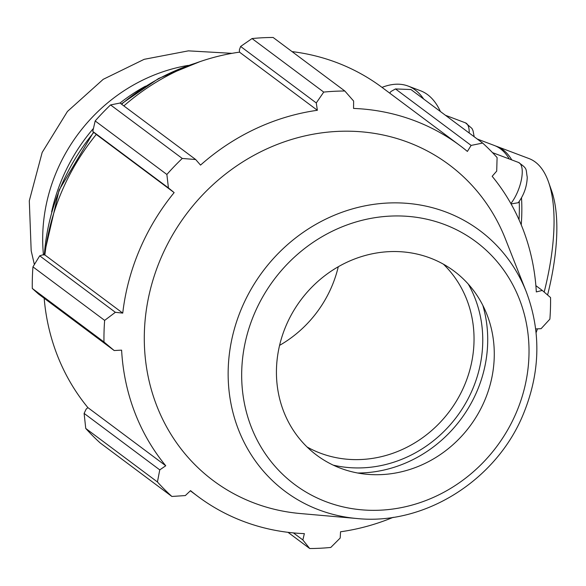 <?xml version="1.0" encoding="UTF-8"?>
<svg xmlns="http://www.w3.org/2000/svg" width="586" height="586" viewBox="0 0 586 586"><rect width="100%" height="100%" fill="white"/><g stroke="black" fill="none" stroke-linecap="round" stroke-linejoin="round"><path stroke-width="0.88" d="M509.293 158.967A167.391 63.999 -69.3 0 0 494.35 145.482L477.224 139.014M519.035 219.75A167.391 63.999 -69.3 0 0 519.24 201.416M510.867 203.562A25.11 9.603 110.7 0 0 521.525 179.03A25.11 9.603 110.7 0 0 518.5 162.447C527.986 169.12 525.598 168.6 527.246 177.148C526.953 186.451 523.957 194.977 518.258 202.727L511.073 203.935M382.013 87.38A192.501 73.594 110.7 0 1 408.076 86.054L420.484 90.742A192.501 73.594 110.7 0 1 440.423 111.538M408.076 86.054A192.501 73.594 110.7 0 1 423.634 98.997M145.533 86.135A176.584 162.19 126.7 0 0 119.984 103.048M93.445 128.437A176.584 162.19 126.7 0 0 51.627 211.905M123.858 105.912A218.959 201.115 -53.3 0 1 239.506 52.147L239.381 49.883L240.619 46.462L252.031 38.559A235.44 216.249 -53.3 0 1 273.127 37.475L344.824 91.006L353.622 101.034L353.556 108.432A218.959 201.115 126.7 0 1 459.959 145.577A218.959 201.115 126.7 0 1 467.386 151.43L471.129 145.416L482.652 143.065L410.954 89.533L395.477 88.933L471.129 145.416M292.048 51.605A218.959 201.115 -53.3 0 1 382.087 87.439L459.959 145.577M389.675 93.101L391.008 91.467L395.477 88.933M85.739 428.432L157.436 481.963A235.44 216.249 126.7 0 0 171.881 496.467L100.184 442.935A235.44 216.249 -53.3 0 1 85.739 428.432L84.113 413.401L86.127 409.175L87.885 407.614A218.959 201.115 -53.3 0 1 44.17 298.267M32.948 266.864L104.645 320.388A235.44 216.249 126.7 0 0 103.978 341.982L114.189 350.538L38.537 294.055L32.289 288.451A235.44 216.249 -53.3 0 1 32.948 266.864L39.716 255.826L42.653 254.881L44.873 254.969A218.959 201.115 -53.3 0 1 96.272 134.458L92.771 131.432L95.181 120.95A235.44 216.249 -53.3 0 1 110.564 104.923L120.013 103.041L195.665 159.524L200.537 165.098A218.959 201.115 126.7 0 1 317.37 110.285L316.272 102.946L323.728 92.09L252.031 38.559M110.564 104.923L182.261 158.454L195.665 159.524M44.873 254.969L122.745 313.107L115.361 312.309L39.716 255.826M104.645 320.388L115.361 312.309M87.885 407.614L165.75 465.76L159.758 469.884L84.113 413.401M157.436 481.963L159.758 469.884M171.881 496.467L185.337 495.566L190.531 490.636A218.959 201.115 126.7 0 0 197.965 496.488A218.959 201.115 126.7 0 0 304.368 533.634L302.845 539.948L293.418 532.908M288.004 532.322L309.708 548.525L302.845 539.948M535.677 328.936L541.105 328.673L549.88 319.136A235.44 216.249 126.7 0 0 550.547 297.549L542.277 290.436L536.315 291.923A218.959 201.115 126.7 0 0 492.167 176.305L496.708 171.097L497.096 157.568A235.44 216.249 126.7 0 0 482.652 143.065M333.244 465.145A121.742 111.816 126.7 0 0 472.536 389.404A121.742 111.816 126.7 0 0 468.346 284.188M443.448 264.213A114.849 105.487 -53.3 0 1 464.398 385.522A114.849 105.487 -53.3 0 1 307.013 446.95M357.672 473.012A126.957 116.607 126.7 0 0 477.048 391.111A126.957 116.607 126.7 0 0 482.835 305.379M279.566 345.381A114.849 105.487 126.7 0 0 331.771 286.503A114.849 105.487 126.7 0 0 338.276 266.755M526.25 291.725L505.374 238.832A197.101 181.037 126.7 0 0 186.15 214.403A197.101 181.037 126.7 0 0 300.281 513.534L356.925 518.515C424.469 525.569 496.225 480.417 523.225 414.383C540.321 372.747 541.332 331.866 526.25 291.725A162.725 149.459 126.7 0 0 262.704 271.56A162.725 149.459 126.7 0 0 356.925 518.515M344.824 91.006A235.44 216.249 126.7 0 0 323.728 92.09M182.261 158.454A235.44 216.249 126.7 0 0 166.878 174.482L95.181 120.95M92.771 131.432L168.424 187.916L166.878 174.482M168.424 187.916L174.145 192.596A218.959 201.115 126.7 0 0 122.745 313.107M114.189 350.538L121.61 350.142A218.959 201.115 126.7 0 0 165.75 465.76M309.708 548.525A235.44 216.249 126.7 0 0 330.797 547.441L340.195 538.036L340.547 531.78A218.959 201.115 126.7 0 0 393.213 517.313M103.978 341.982L32.289 288.451M96.272 134.458L174.145 192.596M240.619 46.462L316.272 102.946M239.506 52.147L317.37 110.285M535.882 285.66L542.277 290.436M484.629 400.626A114.849 105.487 126.7 0 0 486.834 314.257A114.849 105.487 126.7 0 0 300.823 300.025A114.849 105.487 126.7 0 0 367.319 474.323A114.849 105.487 126.7 0 0 484.629 400.626M495.58 145.98A167.391 63.999 110.7 0 1 496.833 146.419L529.041 158.579A167.391 63.999 110.7 0 1 548.511 181.968A167.391 63.999 110.7 0 1 544.174 292.07M536.102 332.687A159.663 61.047 -69.3 0 0 537.457 328.849M547.588 295.007A159.663 61.047 -69.3 0 0 551.558 190.64L548.511 181.968M496.833 146.419A167.391 63.999 110.7 0 1 511.776 159.905M521.496 197.834A167.391 63.999 110.7 0 1 521.247 224.892M474.177 136.736L473.056 130.803L471.964 128.451L465.46 122.848A25.11 9.603 110.7 0 1 469.196 133.022M188.143 65.405A167.391 153.744 126.7 0 0 43.452 254.91M44.346 254.947A204.836 188.135 -53.3 0 1 93.833 132.377M121.573 104.205A204.836 188.135 -53.3 0 1 195.519 63.215M516.303 412.588A151.488 139.138 -53.3 0 1 268.659 458.457A151.488 139.138 -53.3 0 1 371.077 218.344A151.488 139.138 -53.3 0 1 516.303 412.588M518.5 162.447L492.504 152.631M465.46 122.848L445.448 115.288M34.369 264.52L31.183 250.764L29.3 200.8L42.17 152.448L67.434 111.465L103.217 79.322L144.178 59.318L188.384 50.857L232.019 53.341M44.082 254.939L59.098 190.098L93.555 132.128M121.28 103.986L158.645 78.465L199.98 61.633M190.355 490.804L197.965 496.488"/></g></svg>
